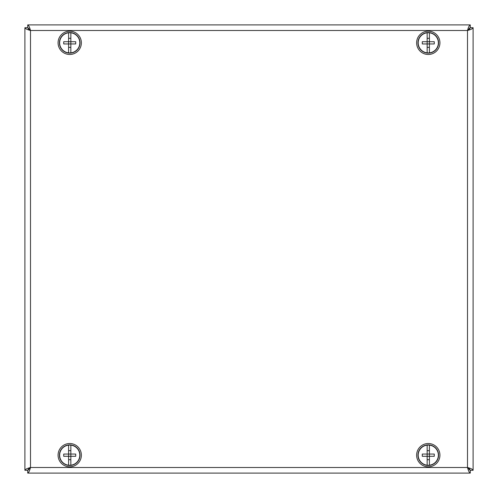 <?xml version="1.0" encoding="UTF-8"?>
<svg xmlns="http://www.w3.org/2000/svg" width="498" height="498" viewBox="0 0 498 498"><rect width="100%" height="100%" fill="white"/><g stroke="black" fill="none" stroke-linecap="round" stroke-linejoin="round"><path stroke-width="0.75" d="M28.311 469.701L27.72 470.299L27.72 473.1C28.641 472.77 29.575 470.903 30.503 467.498C27.104 468.425 25.236 469.353 24.9 470.28L24.9 27.72C25.23 28.641 27.097 29.575 30.503 30.503C29.575 27.104 28.647 25.236 27.72 24.9L470.28 24.9C469.359 25.23 468.425 27.097 467.498 30.503C470.896 29.575 472.764 28.647 473.1 27.72L473.1 470.28C472.77 469.359 470.903 468.425 467.498 467.498C468.425 470.896 469.353 472.764 470.28 473.1L470.28 470.299L469.689 469.701M28.716 468.724L27.72 470.299L30.503 467.498L28.336 469.651M28.336 28.349L30.503 30.503L28.311 28.299M469.689 28.299L470.28 27.701L469.284 29.276M28.716 29.276L27.72 27.701L27.72 24.9L470.28 24.9L470.28 27.701L467.498 30.503L469.664 28.349M469.664 469.651L467.498 467.498L470.28 470.299L469.284 468.724M28.735 469.851L28.952 468.537M469.048 468.537L469.265 469.851M469.265 28.149L469.048 29.463M28.952 29.463L28.735 28.149M470.299 470.28L473.1 470.28L473.1 27.72L470.299 27.72M27.72 473.1L470.28 473.1M27.701 27.72L24.9 27.72L24.9 470.28L27.701 470.28M61.634 446.781A11.653 11.653 0 0 0 66.495 466.371A11.653 11.653 0 0 0 81.031 452.365A11.653 11.653 0 0 0 61.634 446.781M62.567 447.752A10.309 10.309 0 0 0 66.869 465.076A10.309 10.309 0 0 0 79.724 452.688A10.309 10.309 0 0 0 62.567 447.752M79.163 49.657A11.653 11.653 0 0 0 70.909 31.237A11.653 11.653 0 0 0 59.088 47.59A11.653 11.653 0 0 0 79.163 49.657M78.074 48.866A10.309 10.309 0 0 0 70.772 32.575A10.309 10.309 0 0 0 60.314 47.042A10.309 10.309 0 0 0 78.074 48.866M433.098 32.214A11.653 11.653 0 0 0 416.683 43.961A11.653 11.653 0 0 0 435.065 52.302A11.653 11.653 0 0 0 433.098 32.214M432.538 33.441A10.309 10.309 0 0 0 418.021 43.83A10.309 10.309 0 0 0 434.281 51.213A10.309 10.309 0 0 0 432.538 33.441M438.084 448.872A11.653 11.653 0 0 0 417.922 449.831A11.653 11.653 0 0 0 428.834 466.813A11.653 11.653 0 0 0 438.084 448.872M436.951 449.601A10.309 10.309 0 0 0 419.117 450.447A10.309 10.309 0 0 0 428.772 465.468A10.309 10.309 0 0 0 436.951 449.601M429.401 465.194L429.401 461.173A16.384 9.138 180 0 1 429.401 461.173L429.407 449.171A16.384 9.138 0 0 1 429.407 449.171L429.401 445.15A10.085 10.085 0 0 1 429.401 465.194A10.085 10.085 0 0 1 427.16 465.194L427.16 456.293L422.298 456.293A16.384 9.113 -90 0 1 422.298 454.052L427.16 454.052L427.166 450.659L429.401 450.659L429.401 449.171M429.401 461.173L429.401 459.685L427.166 459.685L427.166 456.293L434.262 456.293A16.384 9.113 90 0 0 434.262 454.052L427.16 454.052L427.16 445.15A10.085 10.085 0 0 1 429.401 445.15M427.16 465.194A10.085 10.085 0 0 1 427.16 445.15M427.16 456.293L427.16 454.052M429.401 52.85L429.401 48.829A16.384 9.138 180 0 1 429.401 48.829L429.407 36.827A16.384 9.138 0 0 1 429.407 36.827L429.401 32.806A10.085 10.085 0 0 1 429.401 52.85A10.085 10.085 0 0 1 427.16 52.85L427.16 43.949L422.298 43.949A16.384 9.113 -90 0 1 422.298 41.708L427.16 41.708L427.166 38.315L429.401 38.315L429.401 36.827M429.401 48.829L429.401 47.341L427.166 47.341L427.166 43.949L434.262 43.949A16.384 9.113 90 0 0 434.262 41.708L427.16 41.708L427.16 32.806A10.085 10.085 0 0 1 429.401 32.806M427.16 52.85A10.085 10.085 0 0 1 427.16 32.806M427.16 43.949L427.16 41.708M70.841 465.194L70.841 461.173A16.384 9.138 180 0 1 70.841 461.173L70.847 449.171A16.384 9.138 0 0 1 70.847 449.171L70.841 445.15A10.085 10.085 0 0 1 70.841 465.194A10.085 10.085 0 0 1 68.6 465.194L68.6 456.293L63.738 456.293A16.384 9.113 -90 0 1 63.738 454.052L68.6 454.052L68.606 450.659L70.841 450.659L70.841 449.171M70.841 461.173L70.841 459.685L68.606 459.685L68.606 456.293L75.702 456.293A16.384 9.113 90 0 0 75.702 454.052L68.6 454.052L68.6 445.15A10.085 10.085 0 0 1 70.841 445.15M68.6 465.194A10.085 10.085 0 0 1 68.6 445.15M68.6 456.293L68.6 454.052M70.841 52.85L70.841 48.829A16.384 9.138 180 0 1 70.841 48.829L70.847 36.827A16.384 9.138 0 0 1 70.847 36.827L70.841 32.806A10.085 10.085 0 0 1 70.841 52.85A10.085 10.085 0 0 1 68.6 52.85L68.6 43.949L63.738 43.949A16.384 9.113 -90 0 1 63.738 41.708L68.6 41.708L68.606 38.315L70.841 38.315L70.841 36.827M70.841 48.829L70.841 47.341L68.606 47.341L68.606 43.949L75.702 43.949A16.384 9.113 90 0 0 75.702 41.708L68.6 41.708L68.6 32.806A10.085 10.085 0 0 1 70.841 32.806M68.6 52.85A10.085 10.085 0 0 1 68.6 32.806M68.6 43.949L68.6 41.708M467.498 30.503L30.503 30.503L30.503 467.498L467.498 467.498L467.498 30.503"/></g></svg>
